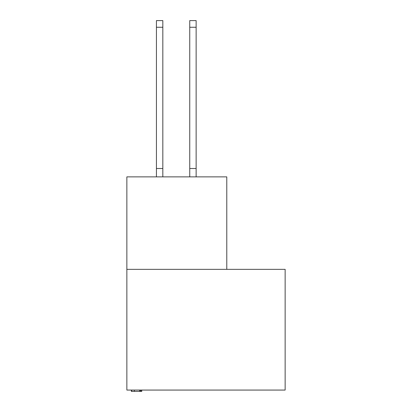 <?xml version="1.0" encoding="UTF-8"?>
<svg xmlns="http://www.w3.org/2000/svg" width="412" height="412" viewBox="0 0 412 412"><rect width="100%" height="100%" fill="white"/><g stroke="black" fill="none" stroke-linecap="round" stroke-linejoin="round"><path stroke-width="0.62" d="M285.145 390.066L285.145 269.345L126.855 269.345L126.855 390.066L285.145 390.066M226.785 269.345L226.785 176.877L126.855 176.877L126.855 269.345M131.382 390.066L131.382 391.4L140.178 391.4L140.178 390.066M134.353 391.4L134.353 390.066M131.727 391.4L131.727 390.066M140.178 391.4L141.774 391.4L141.774 390.066M140.981 391.4L140.981 390.066M162.828 27.264L156.431 27.264L156.431 20.6L162.828 20.6L162.828 176.877M156.431 27.264L156.431 176.877M162.828 168.503L156.431 168.503M189.747 176.877L189.747 20.6L196.138 20.6L196.138 176.877M189.747 168.503L196.138 168.503M139.714 391.4L139.714 390.066M189.747 27.264L196.138 27.264"/></g></svg>
